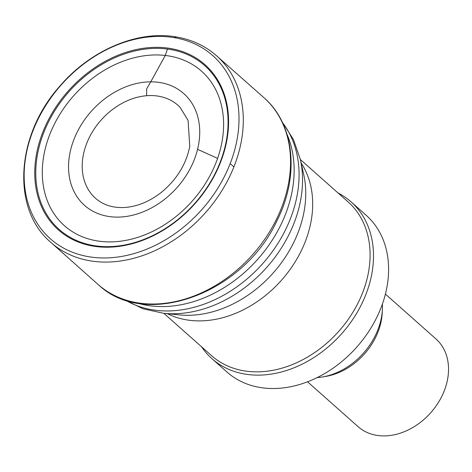 <?xml version="1.0" encoding="UTF-8"?>
<svg xmlns="http://www.w3.org/2000/svg" width="472" height="472" viewBox="0 0 472 472"><rect width="100%" height="100%" fill="white"/><g stroke="black" fill="none" stroke-linecap="round" stroke-linejoin="round"><path stroke-width="0.71" d="M201.573 346.796A104.814 80.464 -48.4 0 0 211.934 358.667L227.02 372.06A104.814 80.464 -48.4 0 0 356.779 347.085A104.814 80.464 -48.4 0 0 366.178 215.279L351.085 201.892A104.814 80.464 -48.4 0 0 338.07 193.007M211.934 358.667A104.814 80.464 -48.4 0 0 341.693 333.692A104.814 80.464 -48.4 0 0 351.085 201.892M163.855 313.319L211.603 355.705A102.813 78.93 -48.4 0 0 338.884 331.202A102.813 78.93 -48.4 0 0 348.106 201.91L300.357 159.53M137.087 303.024A119.788 91.957 -48.4 0 0 257.783 259.216A119.788 91.957 -48.4 0 0 286.952 134.172M307.543 381.801L358.136 426.7A58.646 45.023 -48.4 0 0 430.735 412.729A58.646 45.023 -48.4 0 0 435.992 338.979L385.406 294.08M317.107 377.612A62.387 47.896 -48.4 0 0 322.559 376.957L325.975 376.373A58.646 45.023 -48.4 0 0 382.208 313.024L382.379 309.561A62.387 47.896 -48.4 0 0 382.385 304.068M322.559 376.957A62.387 47.896 -48.4 0 0 382.379 309.561M167.625 48.056A110.436 84.783 131.6 0 1 221.61 159.453A110.436 84.783 131.6 0 1 95.604 246.478A110.436 84.783 131.6 0 1 41.678 135.198A110.436 84.783 131.6 0 1 167.625 48.056M174.062 37.612A122.401 93.969 131.6 0 1 230.177 163.601A122.401 93.969 131.6 0 1 88.984 256.762A122.401 93.969 131.6 0 1 32.928 130.909A122.401 93.969 131.6 0 1 174.062 37.612L176.699 37.017C138.013 29.872 90.659 50.002 59.891 86.081C16.408 134.378 10.986 207.733 49.985 241.629M167.395 313.679A102.813 78.93 -48.4 0 0 281.477 280.25A102.813 78.93 -48.4 0 0 301.136 163.005M179.224 314.889A107.179 82.281 -48.4 0 0 273.229 272.928A107.179 82.281 -48.4 0 0 303.732 174.605L300.322 159.371A117.605 90.288 -48.4 0 1 266.845 267.264A117.605 90.288 -48.4 0 1 163.695 313.302L179.224 314.889M125.092 299.956A119.788 91.957 -48.4 0 0 262.721 263.6A119.788 91.957 -48.4 0 0 282.486 122.631M167.466 49.053A109.563 84.116 131.6 0 1 221.22 159.442A109.563 84.116 131.6 0 1 96.282 245.953A109.563 84.116 131.6 0 1 42.592 135.682A109.563 84.116 131.6 0 1 167.466 49.053L165.265 55.454L150.745 81.833A74.741 57.377 131.6 0 1 197.573 149.335A74.741 57.377 131.6 0 1 117.469 217.114A74.741 57.377 131.6 0 1 70.688 149.683A74.741 57.377 131.6 0 1 150.745 81.833L146.621 88.919L146.644 95.716A62.133 47.701 131.6 0 1 179.956 107.197A62.133 47.701 131.6 0 1 180.038 107.28L188.08 120.389L189.768 146.344C186.222 164.197 176.835 179.472 161.601 192.163C149.423 201.715 136.797 206.842 123.717 207.538C113.457 207.887 104.784 205.391 97.692 200.051M217.598 158.362A103.291 79.296 131.6 0 1 100.542 241.369A103.291 79.296 131.6 0 1 48.268 138.579A103.291 79.296 131.6 0 1 165.265 55.454A103.291 79.296 131.6 0 1 217.598 158.362L197.573 149.335M98.725 285.035A124.903 95.887 131.6 0 0 98.913 285.2A124.903 95.887 131.6 0 0 276.267 219.686A124.903 95.887 131.6 0 0 264.721 98.382A124.903 95.887 131.6 0 0 264.538 98.217L215.633 54.959A124.797 95.804 131.6 0 1 215.651 54.976A124.797 95.804 131.6 0 1 233.888 166.911L230.177 163.601M97.716 200.069A62.133 47.701 131.6 0 1 97.627 200.004A62.133 47.701 131.6 0 1 88.659 138.868A62.133 47.701 131.6 0 1 146.644 95.716M233.888 166.911A124.797 95.804 131.6 0 1 49.955 241.599A124.797 95.804 131.6 0 1 49.938 241.581M124.384 299.714L143.093 308.812L163.695 313.302M282.162 121.953L293.413 139.452L300.322 159.371M215.651 54.976C204.636 45.613 191.65 39.624 176.699 37.017M264.721 98.382C294.87 125.151 299.513 176.617 276.828 220.973C243.682 293.195 146.143 329.503 98.908 285.194M49.967 241.611L98.719 285.035"/></g></svg>

